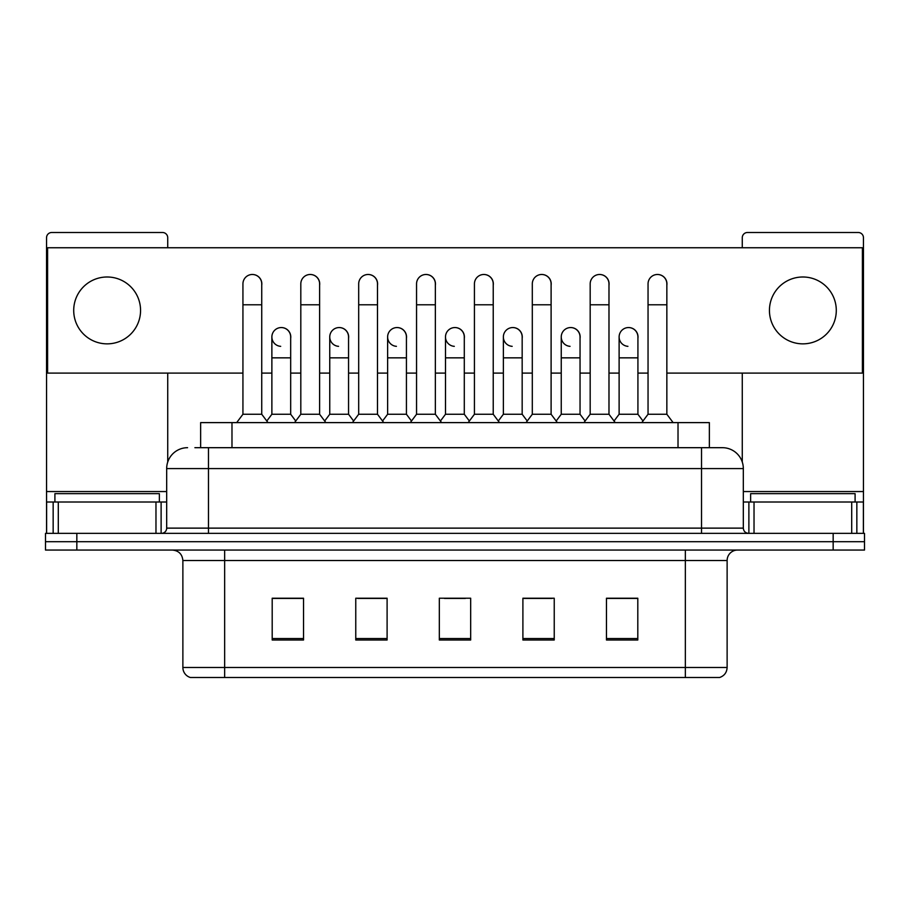 <?xml version="1.0" encoding="UTF-8"?>
<svg xmlns="http://www.w3.org/2000/svg" width="910" height="910" viewBox="0 0 910 910"><rect width="100%" height="100%" fill="white"/><g stroke="black" fill="none" stroke-linecap="round" stroke-linejoin="round"><path stroke-width="1.36" d="M194.888 447.686L208.47 447.686L194.888 447.686L200.644 447.686L200.644 422.615L709.356 422.615L709.356 447.686M727.124 667.485C726.84 672.49 724.337 675.834 719.605 677.506L685.344 677.506L685.344 667.485L727.124 667.485L727.124 560.514A10.442 10.442 0 0 1 737.578 550.061M685.344 677.506L190.395 677.506A10.442 10.442 0 0 1 182.876 667.485L182.876 560.514C182.25 554.167 178.769 550.687 172.422 550.061M76.838 533.351L864.5 533.351L864.5 541.7L45.5 541.7L45.5 550.061L76.838 550.061L76.838 541.7L45.5 541.7L45.5 533.351L76.838 533.351L76.838 541.7L864.5 541.7L864.5 550.061L76.838 550.061M637.808 640.003L637.808 598.223L606.469 598.223L606.469 640.003L637.808 640.003M554.236 640.003L554.236 598.223L522.897 598.223L522.897 640.003L554.236 640.003M303.53 640.003L303.53 598.223L272.192 598.223L272.192 640.003L303.53 640.003M387.103 640.003L387.103 598.223L355.764 598.223L355.764 640.003L387.103 640.003M470.675 640.003L470.675 598.223L439.325 598.223L439.325 640.003L470.675 640.003M666.552 677.506L243.448 677.506M618.072 598.427L610.03 598.427M386.579 598.427L378.537 598.427M357.641 598.427L387.103 598.427M299.765 598.427L291.723 598.427M522.897 598.427L552.154 598.427M531.258 598.427L523.216 598.427M444.444 598.427L465.34 598.427M303.53 598.427L272.192 598.427M637.808 598.427L606.469 598.427M187.574 447.686A20.896 20.896 0 0 0 166.678 468.582L166.678 528.13A5.221 5.221 0 0 1 161.457 533.351M743.322 468.582L208.47 468.582L208.47 447.686L722.426 447.686A20.896 20.896 0 0 1 743.322 468.582L743.322 528.13C743.606 531.269 745.347 533.01 748.543 533.351M208.47 533.351L208.47 528.13L701.53 528.13L701.53 447.686L722.108 447.686M242.936 304.782L261.739 304.782L261.739 414.255L242.936 414.255L242.936 283.886A9.407 9.407 0 0 1 252.935 274.501A9.407 9.407 0 0 1 261.739 283.886A9.407 9.407 0 0 0 252.935 274.501M242.936 414.255L236.668 422.615M261.739 414.255L268.006 422.615M280.689 346.335A9.407 9.407 0 0 1 271.874 336.95A9.407 9.407 0 0 1 281.861 327.577A9.407 9.407 0 0 1 290.677 336.95L290.677 357.846L271.874 357.846L271.874 336.95M290.677 357.846L290.677 414.255L271.874 414.255L271.874 357.846M271.874 414.255L266.812 421.012M290.677 414.255L295.739 421.012M300.812 304.782L319.615 304.782L319.615 414.255L300.812 414.255L300.812 283.886A9.407 9.407 0 0 1 310.799 274.501A9.407 9.407 0 0 1 319.615 283.886A9.407 9.407 0 0 0 310.799 274.501M300.812 414.255L294.544 422.615M319.615 414.255L325.882 422.615M358.688 304.782L377.491 304.782L377.491 414.255L358.688 414.255L358.688 283.886A9.407 9.407 0 0 1 368.675 274.501A9.407 9.407 0 0 1 377.491 283.886A9.407 9.407 0 0 0 368.675 274.501M358.688 414.255L352.42 422.615M377.491 414.255L383.758 422.615M416.552 304.782L435.355 304.782L435.355 414.255L416.552 414.255L416.552 283.886A9.407 9.407 0 0 1 426.551 274.501A9.407 9.407 0 0 1 435.355 283.886A9.407 9.407 0 0 0 426.551 274.501M416.552 414.255L410.285 422.615M435.355 414.255L441.623 422.615M474.428 304.782L493.231 304.782L493.231 414.255L474.428 414.255L474.428 283.886A9.407 9.407 0 0 1 484.427 274.501A9.407 9.407 0 0 1 493.231 283.886A9.407 9.407 0 0 0 484.427 274.501M474.428 414.255L468.161 422.615M493.231 414.255L499.499 422.615M338.554 346.335A9.407 9.407 0 0 1 329.75 336.95A9.407 9.407 0 0 1 339.737 327.577A9.407 9.407 0 0 1 348.553 336.95L348.553 357.846L329.75 357.846L329.75 336.95M348.553 357.846L348.553 414.255L329.75 414.255L329.75 357.846M329.75 414.255L324.677 421.012M348.553 414.255L353.615 421.012M396.43 346.335A9.407 9.407 0 0 1 387.626 336.95A9.407 9.407 0 0 1 397.613 327.577A9.407 9.407 0 0 1 406.429 336.95L406.429 357.846L387.626 357.846L387.626 336.95M406.429 357.846L406.429 414.255L387.626 414.255L387.626 357.846M387.626 414.255L382.553 421.012M406.429 414.255L411.491 421.012M454.306 346.335A9.407 9.407 0 0 1 445.49 336.95A9.407 9.407 0 0 1 455.489 327.577A9.407 9.407 0 0 1 464.293 336.95L464.293 357.846L445.49 357.846L445.49 336.95M464.293 357.846L464.293 414.255L445.49 414.255L445.49 357.846M445.49 414.255L440.429 421.012M464.293 414.255L469.367 421.012M159.364 502.013L159.364 493.652L54.907 493.652L54.907 502.013M855.093 502.013L855.093 493.652L750.636 493.652L750.636 502.013M155.974 533.351L155.974 502.013L58.297 502.013L58.297 533.351M167.724 247.748L167.724 237.715A5.221 5.221 0 0 0 162.503 232.494L51.768 232.494A5.221 5.221 0 0 0 46.547 237.715L46.547 502.013L58.297 502.013M167.724 373.1L167.724 462.052M155.974 502.013L166.678 502.013M46.547 533.351L46.547 502.013M851.703 533.351L851.703 502.013L754.026 502.013L754.026 533.351M863.453 533.351L863.453 502.013L863.453 533.351M851.703 502.013L863.453 502.013L863.453 237.715A5.221 5.221 0 0 0 858.232 232.494L747.497 232.494A5.221 5.221 0 0 0 742.276 237.715L742.276 247.748M742.276 373.1L742.276 462.052M743.322 502.013L754.026 502.013M637.921 338.349A9.407 9.407 0 0 0 628.571 327.554M580.045 338.349A9.407 9.407 0 0 0 570.695 327.554M522.169 338.349A9.407 9.407 0 0 0 512.819 327.554M657.555 274.49A9.407 9.407 0 0 0 657.509 274.49A9.407 9.407 0 0 1 666.848 285.285M608.983 285.285A9.407 9.407 0 0 0 599.633 274.49M464.293 338.349A9.407 9.407 0 0 0 454.943 327.554M397.124 327.554A9.407 9.407 0 0 0 397.078 327.554A9.407 9.407 0 0 1 406.429 338.349M348.553 338.349A9.407 9.407 0 0 0 339.202 327.554M493.231 285.285A9.407 9.407 0 0 0 483.881 274.49M435.355 285.285A9.407 9.407 0 0 0 426.016 274.49M377.491 285.285A9.407 9.407 0 0 0 368.14 274.49M319.615 285.285A9.407 9.407 0 0 0 310.264 274.49M551.107 285.285A9.407 9.407 0 0 0 541.757 274.49M290.677 338.349A9.407 9.407 0 0 0 281.326 327.554M261.739 285.285A9.407 9.407 0 0 0 252.388 274.49M802.87 276.993A33.431 33.431 0 0 0 769.439 310.424A33.431 33.431 0 0 0 802.87 343.855A33.431 33.431 0 0 0 836.29 310.424A33.431 33.431 0 0 0 802.87 276.993M107.13 276.993A33.431 33.431 0 0 0 73.71 310.424A33.431 33.431 0 0 0 107.13 343.855A33.431 33.431 0 0 0 140.561 310.424A33.431 33.431 0 0 0 107.13 276.993M666.848 373.1L862.407 373.1L862.407 247.748L47.593 247.748L47.593 373.1L242.936 373.1M261.739 373.1L271.874 373.1M290.677 373.1L300.812 373.1M319.615 373.1L329.75 373.1M348.553 373.1L358.688 373.1M377.491 373.1L387.626 373.1M406.429 373.1L416.552 373.1M435.355 373.1L445.49 373.1M464.293 373.1L474.428 373.1M493.231 373.1L503.366 373.1M522.169 373.1L532.304 373.1M551.107 373.1L561.242 373.1M580.045 373.1L590.181 373.1M608.983 373.1L619.118 373.1M637.921 373.1L648.045 373.1M532.304 304.782L551.107 304.782L551.107 414.255L532.304 414.255L532.304 283.886A9.407 9.407 0 0 1 542.292 274.501A9.407 9.407 0 0 1 551.107 283.886A9.407 9.407 0 0 0 542.292 274.501M532.304 414.255L526.037 422.615M551.107 414.255L557.375 422.615M590.181 304.782L608.983 304.782L608.983 414.255L590.181 414.255L590.181 283.886A9.407 9.407 0 0 1 600.168 274.501A9.407 9.407 0 0 1 608.983 283.886A9.407 9.407 0 0 0 600.168 274.501M590.181 414.255L583.913 422.615M608.983 414.255L615.251 422.615M648.045 304.782L666.848 304.782L666.848 414.255L648.045 414.255L648.045 283.886A9.407 9.407 0 0 1 658.044 274.501A9.407 9.407 0 0 1 666.848 283.886A9.407 9.407 0 0 0 658.044 274.501M648.045 414.255L641.778 422.615M666.848 414.255L673.127 422.615M512.182 346.335A9.407 9.407 0 0 1 503.366 336.95A9.407 9.407 0 0 1 513.354 327.577A9.407 9.407 0 0 1 522.169 336.95L522.169 357.846L503.366 357.846L503.366 336.95M522.169 357.846L522.169 414.255L503.366 414.255L503.366 357.846M503.366 414.255L498.305 421.012M522.169 414.255L527.243 421.012M570.047 346.335A9.407 9.407 0 0 1 561.242 336.95A9.407 9.407 0 0 1 571.23 327.577A9.407 9.407 0 0 1 580.045 336.95L580.045 357.846L561.242 357.846L561.242 336.95M580.045 357.846L580.045 414.255L561.242 414.255L561.242 357.846M561.242 414.255L556.169 421.012M580.045 414.255L585.107 421.012M627.923 346.335A9.407 9.407 0 0 1 619.118 336.95A9.407 9.407 0 0 1 629.106 327.577A9.407 9.407 0 0 1 637.921 336.95L637.921 357.846L619.118 357.846L619.118 336.95M637.921 357.846L637.921 414.255L619.118 414.255L619.118 357.846M619.118 414.255L614.045 421.012M637.921 414.255L642.983 421.012M231.982 447.686L231.982 422.615M678.018 447.686L678.018 422.615M685.344 550.061L685.344 560.514L182.876 560.514M727.124 560.514L685.344 560.514L685.344 667.485L224.656 667.485L224.656 677.506M182.876 667.485L224.656 667.485L224.656 550.061M833.162 550.061L833.162 533.351M470.675 638.558L439.325 638.558M387.103 638.558L355.764 638.558M303.53 638.558L272.192 638.558M554.236 638.558L522.897 638.558M637.808 638.558L606.469 638.558M166.678 528.13L208.47 528.13L208.47 468.582L166.678 468.582M701.53 533.351L701.53 528.13L743.322 528.13M166.678 491.559L46.547 491.559M161.115 502.013L161.115 533.351M46.626 502.013L46.626 533.351M53.155 533.351L53.155 502.013M863.453 491.559L743.322 491.559M863.374 533.351L863.374 502.013M856.845 502.013L856.845 533.351M748.885 533.351L748.885 502.013M261.739 304.782L261.739 283.886M319.615 304.782L319.615 283.886M377.491 304.782L377.491 283.886M435.355 304.782L435.355 283.886M493.231 304.782L493.231 283.886M551.107 304.782L551.107 283.886M608.983 304.782L608.983 283.886M666.848 304.782L666.848 283.886"/></g></svg>
